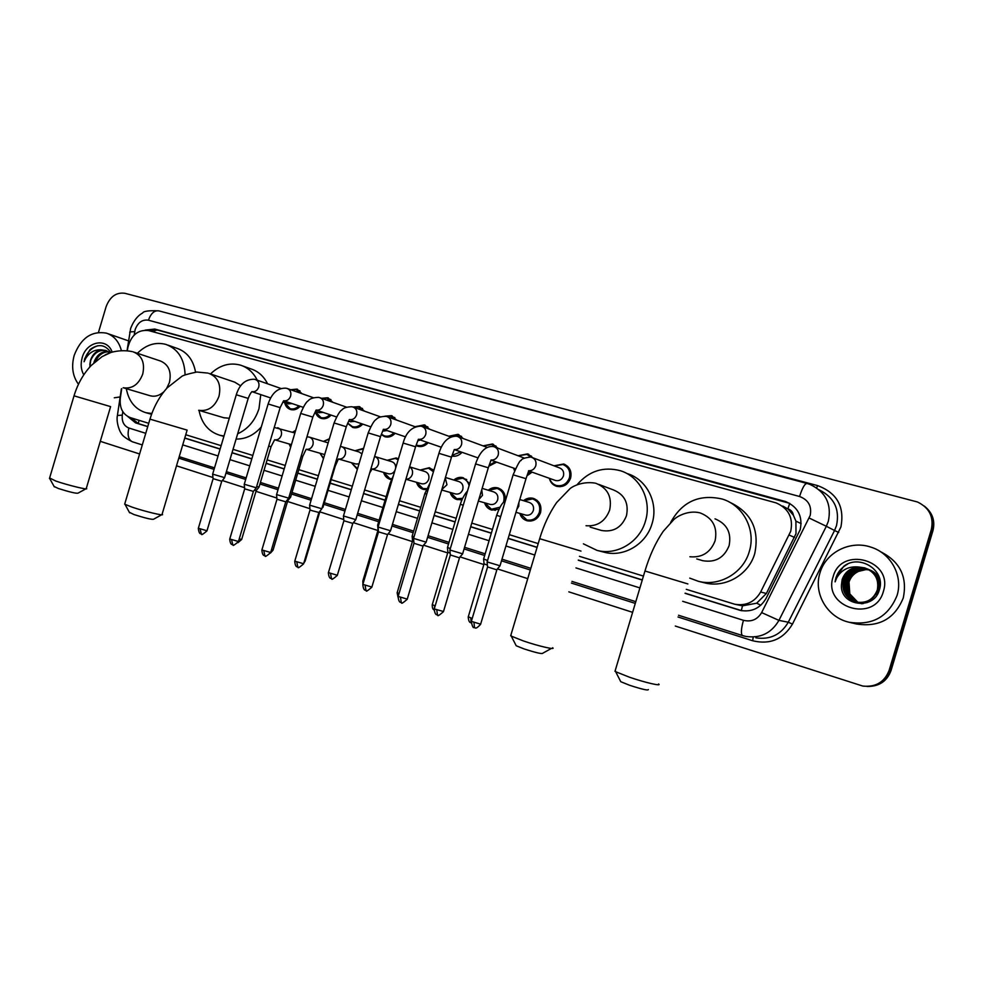 <?xml version="1.0" encoding="UTF-8"?>
<svg xmlns="http://www.w3.org/2000/svg" width="983" height="983" viewBox="0 0 983 983"><rect width="100%" height="100%" fill="white"/><g stroke="black" fill="none" stroke-linecap="round" stroke-linejoin="round"><path stroke-width="1.47" d="M523.546 500.691C526.507 498.258 529.763 497.484 533.314 498.356C539.507 500.839 541.916 505.594 540.527 512.647C537.971 519.061 533.536 521.776 527.195 520.793C523.509 519.7 521.027 517.242 519.786 513.396M498.983 509.231L491.783 510.079C488.182 509.01 485.774 506.577 484.57 502.792M462.047 499.597L457.181 499.61C453.654 498.565 451.308 496.169 450.14 492.434M426.241 489.657L423.341 489.374C419.901 488.342 417.615 485.983 416.497 482.297M391.418 479.593L390.263 479.372C386.909 478.352 384.685 476.03 383.591 472.393M357.321 469.395L351.41 462.698M323.456 458.643L319.917 453.224M290.624 447.302L289.113 443.947L290.698 447.044M532.073 472.147L527.011 475.76M514.551 470.783L513.581 468.092M496.636 462.121L488.883 466.2M462.01 452.303C459.135 455.522 455.743 456.776 451.836 456.063M428.17 442.706C425.16 446.012 421.67 447.191 417.714 446.233L415.981 445.532M553.97 465.807L563.652 464.013C569.661 466.569 571.983 471.287 570.595 478.143C567.904 484.791 563.259 487.519 556.673 486.339C552.827 485.074 550.382 482.383 549.325 478.303M395.092 433.306C392.131 436.538 388.727 437.693 384.894 436.759L381.22 434.609M362.727 424.103C359.827 427.273 356.51 428.404 352.786 427.494L347.601 423.28M331.074 415.096C328.236 418.205 324.992 419.311 321.367 418.426C318.259 417.406 316.243 415.158 315.31 411.68M300.11 406.286C297.321 409.321 294.163 410.415 290.636 409.555C287.564 408.547 285.586 406.298 284.701 402.821M735.554 604.41L742.509 605.835L756.677 603.206L766.371 593.499L796.009 533.634L795.911 521.137L793.392 515.264C792.863 512.02 791.032 509.882 787.887 508.862L789.705 503.382M686.281 589.333L734.731 604.238C746.097 606.13 754.735 602.051 760.645 592.012L790.725 531.275C793.416 517.82 788.538 508.358 776.079 502.878L148.617 330.571C137.976 329.403 131.034 335.154 127.79 347.835L127.372 350.648M787.887 508.862L793.392 515.264M787.494 508.752L782.787 506.061M121.72 388.641L120.307 398.164C119.422 408.019 122.752 414.507 130.284 417.615L148.728 423.304M185.75 434.744L221.126 445.668M233.032 449.342L252.803 455.448M267.13 459.872L285.217 465.463M298.795 469.653L318.369 475.698M331.197 479.667L352.319 486.192M364.619 489.989L386.159 496.636M399.491 500.752L420.749 507.326M435.199 511.787L456.173 518.262M471.791 523.091L492.434 529.456M509.305 534.666L538.205 543.599M579.429 556.329L643.447 576.099M488.281 490.234C491.193 487.838 494.375 487.052 497.853 487.912C503.37 489.989 505.815 494.216 505.188 500.593M453.814 480.023C456.665 477.64 459.798 476.866 463.19 477.701L469.69 483.673M420.122 470.046L429.313 467.711L433.786 470.55M387.179 460.29L396.186 457.955L398.398 458.914M354.949 450.742L363.587 448.346M323.419 441.392L329.379 438.774M292.713 432.299L295.699 430.259M518.102 455.731L527.613 453.888L532.897 457.795M483.058 445.877L492.397 443.997L497.742 448.101M448.801 436.243L457.98 434.339L463.325 438.59M415.6 426.61L424.324 424.889L429.669 429.252M384.844 416.178L391.418 415.649L396.727 420.11M353.044 407.036L359.237 406.606L364.484 411.14M321.515 398.287L327.744 397.759L332.942 402.342M290.673 389.723L296.927 389.108L302.051 393.728M685.077 593.327L740.506 610.455C751.737 612.286 760.277 608.256 766.101 598.352L800.199 529.69C802.865 516.419 798.049 507.044 785.736 501.6L154.786 329.059L145.189 330.116M149.146 330.718L157.685 330.116L789.632 503.333M98.472 332.389L106.115 306.684C109.985 296.608 116.24 292.135 124.878 293.29L917.458 501.981C929.316 507.744 933.936 516.911 931.331 529.481L889.136 670.369C884.503 682.141 875.718 687.375 862.779 686.06L675.296 626.048M632.622 612.335L568.825 591.852M527.736 578.643L497.545 568.948M483.857 564.549L460.191 556.943M447.707 552.938L423.734 545.233M412.393 541.596L388.162 533.806M377.902 530.513L353.425 522.649M343.767 519.54L319.807 511.848M309.928 508.678L287.54 501.477M276.862 498.049L255.985 491.34M244.558 487.679L222.318 480.527M212.979 477.529L176.51 465.807M139.611 453.962L100.291 441.33M925.101 506.724C932.67 513.175 935.288 521.15 932.941 530.648L891.04 670.541L890.094 670.455C886.162 680.986 878.446 686.318 866.92 686.441C878.446 686.318 886.162 680.986 890.094 670.455L932.142 530.07L890.094 670.455L889.136 670.369M924.278 506.061C931.872 512.524 934.489 520.535 932.142 530.07C934.489 520.535 931.872 512.524 924.278 506.061M127.864 416.571L135.531 422.862L147.733 426.647M184.743 438.123L220.106 449.096M232 452.794L251.771 458.926M266.086 463.362L284.173 468.965M297.751 473.179L317.312 479.249M330.141 483.231L351.25 489.78M363.55 493.589L385.078 500.273M398.398 504.402L419.655 511M434.105 515.473L455.055 521.973M470.685 526.827L491.316 533.228M508.174 538.451L537.062 547.42M578.274 560.199L642.268 580.044M147.769 426.524L138.492 423.648L131.144 417.873M741.821 610.713L685.126 593.191M642.304 579.909L578.311 560.064M537.099 547.273L508.211 538.315M491.353 533.093L470.722 526.691M455.104 521.85L434.142 515.35M419.692 510.865L398.434 504.267M385.115 500.138L363.587 493.466M351.287 489.645L330.177 483.095M317.362 479.126L297.788 473.056M284.21 468.842L266.123 463.239M251.808 458.791L232.037 452.671M220.143 448.973L184.779 438M891.04 670.541C887.121 681.035 879.429 686.343 867.952 686.466M819.933 573.028C825.56 552.557 849.988 539.913 870.864 547.126C890.844 553.134 903.34 575.903 897.037 595.514C888.3 616.869 872.326 625.778 849.103 622.251C827.268 617.422 813.297 593.449 819.933 573.028M880.399 551.647C899.973 561.453 907.592 576.874 903.279 597.91C894.751 618.737 879.146 627.437 856.439 623.984L849.103 622.251M876.824 595.096L878.9 590.513C880.743 580.732 877.069 573.605 867.878 569.108L866.834 568.776C855.861 566.601 848.243 570.435 843.992 580.289C841.841 590.451 845.613 597.627 855.321 601.817M856.254 602.087C866.674 603.832 873.826 599.827 877.708 590.058C879.576 579.565 875.398 572.229 865.187 568.063C854.153 565.864 846.498 569.722 842.222 579.638L841.423 585.094C840.109 606.056 873.703 610.455 879.195 590.378C886.666 570.828 859.572 553.417 843.66 566.392L835.931 577.721L835.108 581.862L836.693 577.955C841.571 569.599 849.029 565.962 859.093 567.056C850.614 567.646 844.962 571.823 842.136 579.601L841.423 585.094M867.67 569.022L866.428 568.604C855.443 566.417 847.813 570.263 843.549 580.13C841.387 590.758 845.466 598.033 855.824 601.952C866.269 603.697 873.432 599.691 877.315 589.911C879.171 579.392 874.993 572.045 864.77 567.879L859.093 567.056M869.304 569.735L868.468 569.489C857.557 567.314 849.988 571.135 845.749 580.928C843.635 590.636 847.113 597.676 856.181 602.038M857.95 602.604L867.141 602.579M868.063 569.317L868.063 569.317C857.139 567.142 849.545 570.963 845.319 580.769C843.181 590.586 846.732 597.664 855.972 601.989M857.532 602.481C862.644 603.709 867.375 602.96 871.712 600.232M869.414 570.005C858.835 568.235 851.524 572.081 847.493 581.567C845.405 590.832 848.599 597.713 857.053 602.235M859.634 603.132L862.669 603.648M869.23 569.882C858.54 567.99 851.155 571.836 847.051 581.408C844.962 590.783 848.218 597.701 856.832 602.186M859.216 602.997L863.221 603.574M857.926 602.37L849.791 593.83L849.017 582.12C850.602 577.205 853.772 573.63 858.552 571.393C853.637 573.679 850.381 577.23 848.784 582.034C846.732 590.967 849.705 597.738 857.704 602.346M860.875 603.513L861.821 603.734M879.797 588.19C880.289 579.245 876.381 572.917 868.087 569.206M879.711 578.962C877.598 574.748 874.268 571.737 869.709 569.919M879.994 580.351C878.04 575.411 874.538 571.897 869.513 569.821L868.874 569.612M878.63 575.669L871.331 570.619M871.122 570.545L870.496 570.324M878.876 576.259L871.135 570.521M870.926 570.447L870.299 570.214M883.361 591.533C874.882 623.517 822.378 607.555 833.105 576.861C840.993 545.344 893.866 560.126 883.361 591.533M858.552 571.393L866.453 569.476M847.579 564.144C840.268 568.272 836.103 574.183 835.108 581.862M648.338 689.55C648.227 690.717 641.985 689.292 629.599 685.274L620.752 681.698L620.224 680.666M615.333 670.197L615.665 671.721L629.452 677.201C645.008 682.583 662.395 686.576 658.585 683.947M701.653 560.371L702.82 560.715C715.427 562.792 724.176 557.766 729.103 545.663C731.622 532.712 726.928 523.767 715.01 518.84M670.639 522.477C682.116 501.637 699.331 493.835 722.284 499.057C743.259 505.287 756.185 529.997 749.279 551.549C743.283 573.114 719.261 586.925 698.348 581.297L689.747 578.127M729.447 502.129C751.196 512.254 759.638 529.37 754.772 553.478C748.849 574.76 725.122 588.375 704.455 582.808L698.348 581.297M551.414 648.424L542.8 653.191C542.383 654.236 536.079 652.798 523.89 648.854L516.198 645.757L515.731 644.836M510.988 634.772L511.283 636.124L523.239 640.879C538.217 646.064 556.255 650.242 552.655 647.736M600.564 530.206L601.547 530.488C613.417 532.43 621.723 527.515 626.466 515.743C628.948 503.185 624.586 494.572 613.392 489.915L598.758 484.398M577.254 484.521C589.1 470.943 603.427 466.335 620.261 470.697C640.031 476.485 652.098 500.322 645.401 521.26C639.552 542.235 616.697 555.788 597.013 550.382L583.411 543.845M627.203 473.597C646.753 479.323 658.684 502.866 652.085 523.534C646.322 544.238 623.714 557.594 604.25 552.237L597.013 550.382M161.605 514.785L153.618 519.208C151.972 519.724 145.435 518.176 134.007 514.564L129.338 512.278M124.866 503.566L125.025 504.34L131.845 507.044C144.44 511.418 165.169 516.382 162.342 514.367M240.688 385.827L234.765 382.166L210.227 373.847M210.509 373.945C219.651 365.197 229.629 362.26 240.442 365.123C247.851 367.531 253.454 372.557 257.251 380.188M260.753 394.613L258.996 408.621C255.088 420.675 247.974 429.055 237.665 433.786M242.654 365.922L250.886 368.883C258.234 371.279 263.8 376.243 267.573 383.8M223.755 417.726L229.285 418.266M224.001 436.01L219.848 435.272C208.593 431.758 201.638 423.464 199.008 410.378M261.294 426.941C254.056 435.162 245.664 439.204 236.092 439.057M85.865 488.846L77.964 493.171C76.084 493.577 69.498 492.004 58.23 488.465L54.09 486.438M49.617 477.971L55.822 481.056C67.925 485.258 89.195 490.382 86.516 488.49M166.618 388.469L169.42 382.51C171.681 371.746 168.707 364.582 160.475 361.019L134.487 352.319M137.411 353.29C146.148 344.677 155.658 341.728 165.943 344.419C178.156 349.014 184.546 359.164 185.087 374.855M167.798 345.07L176.94 348.314C187.053 351.865 193.258 359.803 195.543 372.127M149.797 395.645L150.264 395.793C155.093 396.96 159.639 395.596 163.891 391.726M151.849 413.499L145.889 412.7C135.249 409.346 128.736 401.347 126.328 388.678M532.467 457.636L559.524 467.908C562.927 469.358 564.242 472.012 563.456 475.907C561.932 479.667 559.302 481.203 555.579 480.527L554.977 480.318M554.24 465.905L562.915 464.504C568.567 466.913 570.73 471.336 569.427 477.775C566.908 484.017 562.546 486.573 556.366 485.467C552.938 484.336 550.689 481.989 549.608 478.402M513.126 474.85L526.003 478.672L500.015 565.79L487.138 561.92M499.942 565.938L496.661 569.808L487.58 566.921M494.928 447.056L524.357 458.103M518.336 455.817L526.863 454.379L531.152 457.181M462.661 553.834L449.907 550.013M462.563 553.97L459.258 557.779L450.337 554.953M530.869 471.717L527.625 474.322M514.699 470.415L513.814 468.178M483.243 445.95L491.623 444.476L496.01 447.462M426.18 542.161L413.56 538.389M426.081 542.284L422.764 546.044L413.99 543.267M495.42 461.691L489.178 465.217M448.961 436.305L457.181 434.793L461.666 437.976M403.116 443.05L415.576 446.774L390.546 530.746L378.086 527.048M390.484 530.881L387.56 534.555L378.516 531.864M460.781 451.873L452.106 455.313M416.03 426.462L423.513 425.332L428.035 428.662M355.821 519.638L343.448 515.964M355.735 519.749L352.823 523.386L343.878 520.732M420.294 439.979L418.279 440.679M426.929 442.276C424.115 445.213 420.908 446.245 417.308 445.36L416.19 444.955M385.299 416.227L390.595 416.079L395.129 419.532M321.785 508.875L318.91 512.475L312.139 510.705L310.05 509.956L309.596 505.274L334.06 423.034L337.058 423.857L346.274 426.745L321.846 508.764L309.608 505.139M387.167 430.579L383.173 431.07M393.839 432.876C391.087 435.752 387.953 436.747 384.464 435.899L381.379 434.203M353.352 407.134L358.39 407.023L362.924 410.575M300.7 413.45L312.827 417.075L288.683 498.148L276.542 494.572M288.633 498.258L285.783 501.821L276.985 499.229M354.765 421.388L350.599 421.707M361.474 423.673C358.77 426.475 355.723 427.47 352.344 426.634L347.712 423.059M321.748 398.373L326.884 398.176L331.394 401.801M256.305 487.789L244.239 484.238M256.231 487.887L253.405 491.402L244.681 488.846M323.088 412.393L319.106 412.676M329.821 414.666C327.167 417.406 324.193 418.377 320.913 417.566L315.334 411.644M290.857 389.784L296.055 389.514L300.528 393.188M224.64 477.652L212.66 474.138M224.566 477.738L221.765 481.228L213.102 478.684M292.086 403.583L288.289 403.841M298.844 405.856C296.239 408.535 293.352 409.481 290.145 408.695L284.64 402.625M519.786 499.536L529.259 502.436C532.774 503.824 534.138 506.528 533.351 510.509C531.914 514.146 529.395 515.682 525.807 515.117L515.977 512.315M523.804 500.765L532.589 498.897C538.401 501.207 540.662 505.68 539.36 512.303C536.964 518.324 532.798 520.867 526.851 519.946L520.044 513.47M487.421 565.139L484.054 563.861M487.556 560.519L483.624 558.995M482.149 488.367L493.699 491.893C497.128 493.257 498.442 495.911 497.668 499.856C496.243 503.456 493.773 504.967 490.271 504.426L478.377 501.023M488.502 490.308L497.103 488.428C502.78 490.701 504.967 495.113 503.677 501.649L503.468 502.288M450.177 553.183L447.892 552.262M450.325 548.625L447.462 547.457M500.028 507.191L491.414 509.231L484.779 502.854M445.434 477.468L458.95 481.596C462.293 482.936 463.571 485.553 462.796 489.448C461.396 492.999 458.975 494.51 455.547 493.97L441.699 490.013M453.986 480.085L462.428 478.205C465.942 479.335 468.166 481.83 469.088 485.7M413.831 541.51L412.577 540.933M413.978 537.001L412.147 536.177M462.637 498.307L456.776 498.762L450.325 492.483M409.604 466.839L424.975 471.533C428.244 472.835 429.485 475.416 428.723 479.274C427.335 482.788 424.963 484.287 421.596 483.759L405.893 479.249M420.257 470.095L428.527 468.203L433.429 471.754M378.504 525.635L377.656 525.168M426.671 488.674L422.923 488.526L416.632 482.334M375.002 456.579L391.762 461.678C394.515 462.698 395.805 464.836 395.645 468.117M387.277 460.314L395.387 458.422L398.127 459.786M394.957 470.464C393.372 473.192 391.185 474.298 388.42 473.781L371.795 469.002M391.75 478.795L389.821 478.524L383.702 472.418M341.973 446.786L359.274 452.057L361.941 453.9M322.952 507.437L322.252 507.4M355.023 450.755L363.391 448.998M358.967 463.865L355.957 464.013L338.68 459.036M357.456 468.731L351.484 462.723M309.694 437.226L328.15 442.866M290.649 497.115L289.063 496.87M323.456 441.404L329.244 439.229M290.587 497.201L287.798 500.679L286.803 500.544M324.673 454.564L306.315 449.305M323.591 458.189L319.954 453.237M259.07 487.015L256.649 486.548M292.787 432.09L295.625 430.517M258.996 487.113L256.244 490.542L254.376 490.185M78.456 384.242C72.619 376.206 71.194 366.598 74.18 355.428C80.852 338.078 91.579 330.644 106.348 333.126C113.893 335.67 118.894 341.445 121.351 350.427M107.663 333.581L128.515 340.868M107.675 351.423C101.556 351.484 97.084 354.826 94.282 361.449L93.827 362.911M110.121 352.737L106.336 350.673M106.017 350.575C99.136 349.592 94.049 352.848 90.743 360.343L89.723 367.089M89.822 364.509L90.51 360.269C92.623 354.187 96.322 350.722 101.593 349.887L105.709 350.464M109.58 352.934L105.169 350.28M108.204 351.767C102.588 352.086 98.398 355.256 95.646 361.302M108.622 353.315L105.107 354.937M83.764 374.818C80.962 369.768 80.422 364.079 82.167 357.751C86.369 341.31 107 337.218 112.148 352.061M110.821 352.492C105.279 344.492 98.361 343.497 90.092 349.506L84.784 358.537L84.071 361.744L85.484 358.746C89.416 352.283 94.786 349.321 101.593 349.887M120.172 396.923L114.274 397.796M97.87 345.721C90.608 348.129 86 353.475 84.071 361.744M794.547 537.418L789.214 535.096M741.293 610.578L742.509 605.835M756.677 603.206L760.817 605.233M138.37 423.612L138.972 420.294M795.911 521.137L801.157 523.644M154.368 332.143L155.412 329.723M766.371 593.499L760.645 592.012M785.724 501.871L784.397 501.183M682.694 601.313L743.443 620.31C751.368 622.165 757.426 619.597 761.641 612.593L810.176 515.497C811.958 506.184 808.419 499.856 799.56 496.489L148.433 320.2C142.326 319.328 137.903 322.424 135.175 329.502L134.192 335.031M799.56 496.489C802.325 487.912 804.794 483.562 806.969 483.439L809.771 484.336C825.659 491.721 831.851 504.033 828.337 521.26L826.334 526.286L834.555 530.488L836.508 525.586C839.924 509.231 834.162 497.337 819.244 489.89M129.744 332.573L129.842 331.91L134.696 331.615M177.456 315.813L817.573 485.59L816.652 487.887M817.573 485.59C836.963 492.839 844.741 506.638 840.907 526.974L792.458 624.107C783.218 639.355 769.947 644.909 752.683 640.756L678.012 616.992M635.288 603.402L571.442 583.091M530.316 570.005L501.49 560.826M484.668 555.481L464.087 548.932M448.506 543.968L427.593 537.32M413.179 532.725L391.971 525.979M378.676 521.752L357.185 514.92M344.922 511.013L323.862 504.304M311.07 500.236L291.546 494.031M277.992 489.718L259.954 483.98M245.676 479.434L225.943 473.155M214.073 469.382L178.783 458.152M931.331 529.481L932.941 530.648M809.169 518.029L826.334 526.286L778.929 620.384L788.28 622.227L834.555 530.488L838.708 532.491M761.641 612.593L778.929 620.384C771.422 633.187 760.363 638.532 745.765 636.419L742.497 635.559L745.765 636.419M755.866 637.844C770.144 639.921 780.944 634.711 788.28 622.227L792.458 624.107M122.801 411.668L122.285 415.133C121.708 421.658 123.907 425.958 128.884 428.023L145.754 433.306M182.727 444.881L218.079 455.94M229.961 459.651L249.719 465.831M264.022 470.304L282.084 475.969M295.662 480.208L315.211 486.327M328.027 490.333L349.112 496.931M361.4 500.777L382.915 507.511M396.235 511.676L417.468 518.324M431.906 522.845L452.844 529.395M468.461 534.273L489.067 540.724M505.913 545.995L534.789 555.026M575.964 567.916L639.908 587.92M753.15 637.463L752.683 640.756M117.407 415.49L122.285 415.133M128.884 428.023C127.212 435.1 128.355 439.671 132.3 441.76L132.594 441.859M743.443 620.31C741.084 628.911 740.777 633.986 742.497 635.559L678.528 615.247M127.065 350.612L130.653 328.408C135.322 316.342 141.994 313.393 142.547 313.098C143.42 311.12 148.851 310.382 158.841 310.861C154.38 310.247 150.915 313.356 148.433 320.2M740.322 610.308L738.835 610.001M138.492 423.648L135.531 422.862M157.685 330.116L154.786 329.059M689.894 556.759C702.108 557.828 710.512 552.507 715.096 540.785C717.713 527.404 712.896 518.176 700.646 513.114L700.093 512.929M687.891 583.939L644.971 571M586.015 525.733C597.418 526.581 605.295 521.359 609.657 510.066C612.225 497.115 607.764 488.244 596.276 483.464L595.747 483.292M580.99 551.094L539.667 538.696M224.284 417.886L198.677 410.28C208.064 411.619 214.847 406.95 218.988 396.272C221.359 384.906 218.128 377.325 209.281 373.528L208.765 373.356M187.126 430.112L149.969 419.139M150.264 395.793L123.194 387.744C132.164 389.096 138.677 384.537 142.732 374.056C145.066 363.01 142.043 355.674 133.676 352.049L133.172 351.889M110.6 406.618L74.02 395.83M496.857 569.845L480.638 624.18L471.349 621.367M474.531 627.707L473.978 622.669M487.101 562.067L513.138 474.789C517.537 464.652 520.179 459.909 521.064 460.536C521.506 458.877 524.713 457.722 530.66 457.058L531.729 457.353C535.268 458.852 536.62 461.629 535.796 465.696C534.457 469.21 532.036 470.894 528.547 470.746M459.503 557.828L443.493 611.5L434.253 608.944L434.732 605.737L432.311 604.545M437.46 614.989L436.808 609.976M462.624 553.822L488.293 467.785L475.575 463.927C479.79 451.689 485.651 445.889 493.183 446.515L494.265 446.798C497.717 448.273 499.032 451.013 498.209 455.031C496.87 458.545 494.474 460.216 491.009 460.032M449.858 550.161L475.563 463.988M423.071 546.093L407.257 599.126L398.164 596.411M401.273 602.579L400.536 597.59M426.155 542.149L451.492 457.144L438.922 453.335C442.485 441.834 448.383 436.133 456.591 436.206L457.697 436.513C461.076 437.939 462.354 440.642 461.543 444.611C460.191 448.15 457.795 449.796 454.379 449.55M413.524 538.524L438.909 453.396M387.499 534.654L371.881 587.048L362.887 584.381M365.971 590.464L365.135 585.499M378.05 527.171L403.141 443.001C406.151 432.139 412.061 426.524 420.859 426.155L422.002 426.462C425.295 427.863 426.536 430.529 425.737 434.449C424.373 437.988 422.002 439.622 418.611 439.327M352.774 523.472L337.341 575.264L328.433 572.622M331.492 578.631L330.571 573.691M355.785 519.626L380.519 436.636L368.195 432.901C371.623 424.742 374.314 420.245 376.268 419.397C377.742 417.492 380.974 416.46 385.975 416.325L387.142 416.645C390.362 418.021 391.566 420.638 390.767 424.521C389.403 428.072 387.044 429.682 383.689 429.35M343.89 520.843L343.436 516.1L368.183 432.95M318.861 512.561L303.612 563.75L294.777 561.146M297.812 567.08L296.817 562.165M334.06 423.034C337.255 415.342 339.848 410.98 341.863 409.96C343.436 407.933 346.79 406.864 351.889 406.741L353.094 407.06C356.239 408.4 357.407 410.992 356.608 414.826C355.244 418.353 352.922 419.95 349.629 419.606L349.579 419.594M285.734 501.895L270.669 552.495L261.896 549.939M264.918 555.788L263.837 550.91M270.62 552.655C266.479 556.181 264.71 557.263 265.324 555.899L264.648 555.714C265.078 555.149 262.559 557.287 261.847 550.099L276.973 499.315L276.542 494.695L300.712 413.401C303.661 406.163 306.168 401.949 308.244 400.757C309.915 398.606 313.368 397.476 318.59 397.365L319.819 397.685C322.891 399 324.034 401.555 323.235 405.352C321.896 408.842 319.61 410.427 316.391 410.095L316.268 410.058M253.356 491.475L238.464 541.51L229.764 538.979M232.774 544.766L231.619 539.9M256.28 487.777L280.143 407.626L268.126 403.976C271.861 393.028 277.82 387.769 286.041 388.199L287.294 388.531C290.292 389.821 291.41 392.34 290.624 396.088C289.297 399.54 287.061 401.113 283.915 400.794M244.681 488.932L244.239 484.361L268.113 404.025M221.716 481.301L206.995 530.759L198.357 528.264M201.355 533.978L200.127 529.149M255.101 379.475L255.506 379.573C258.443 380.839 259.512 383.333 258.738 387.044C257.435 390.46 255.236 392.008 252.152 391.701M224.616 477.64L248.195 398.398L236.276 394.773L212.623 474.236L213.102 478.782M472.221 618.467L468.277 616.771M484.029 563.972L468.227 616.968C468.731 624.033 471.484 622.423 471.103 622.853L470.832 618.024M518.901 502.497L518.791 506.208L516.849 509.378M500.666 516.603L496.648 515.313C498.934 508.985 501.097 504.771 503.124 502.682L505.52 500.322M481.744 489.718L482.456 495.358L478.77 499.683M463.263 505.237L460.339 504.291M445.287 477.971L446.97 484.766L441.846 489.509M399.012 593.572L397.181 592.602M426.757 494.154L424.865 493.515L430.173 482.69M409.567 466.925C412.147 468.584 413.069 471.078 412.307 474.408C411.115 477.615 408.989 479.2 405.918 479.163M363.722 581.543L362.862 580.941M391.123 483.317L390.226 482.997M374.609 456.456L374.744 456.493C377.988 457.808 379.217 460.413 378.43 464.295C377.091 467.748 374.806 469.284 371.549 468.916M320.028 511.111L305.185 560.949L304.423 561.01M341.482 446.651L341.74 446.712C344.898 448.002 346.102 450.57 345.316 454.404C343.989 457.832 341.728 459.368 338.533 458.987L338.521 458.987M338.41 458.95L335.203 466.212L334.564 466.065M287.761 500.752L273.077 550.025L271.443 549.902M309.215 437.091L309.461 437.152C312.557 438.418 313.724 440.949 312.95 444.734C311.636 448.137 309.424 449.649 306.291 449.28L306.241 449.268M306.155 449.256L302.764 456.358L301.24 455.965M256.207 490.615L241.695 539.348L239.213 539.003M277.661 427.74L277.906 427.802C280.929 429.043 282.06 431.537 281.285 435.285C279.995 438.639 277.82 440.151 274.761 439.794L291.423 444.623M274.613 439.757L271.038 446.712L268.691 446.085M296.927 389.108L297.591 389.342M327.744 397.759L328.457 398.017M359.237 406.606L360.011 406.888M391.418 415.649L392.266 415.956M563.652 464.013L564.992 464.529M424.324 424.889L425.246 425.221M457.98 434.339L458.975 434.707M492.397 443.997L493.491 444.414M527.613 453.888L528.817 454.355M497.853 487.912L498.467 488.109M533.314 498.356L533.978 498.565M787.064 502.288L785.736 501.6M121.364 388.912L117.468 415.072C115.687 423.132 120.762 433.442 121.056 432.962C121.88 435.395 125.627 438.332 132.3 441.76L142.289 444.93M179.225 456.665L214.515 467.871M226.397 471.643L246.119 477.91M260.409 482.444L278.447 488.182M292 492.483L311.525 498.688M324.329 502.743L345.389 509.44M357.665 513.335L379.143 520.167M392.45 524.381L413.659 531.127M428.072 535.698L448.985 542.346M464.578 547.298L485.16 553.834M501.981 559.18L530.82 568.334M571.946 581.395L635.804 601.67M806.871 483.403L158.841 310.861M741.649 610.689L740.506 610.455M620.752 681.698L615.665 671.721M699.515 512.757C688.198 510.116 677.238 516.222 673.773 519.626L663.23 531.324C655.587 542.542 649.48 555.85 644.897 571.234L614.989 671.328M702.82 560.715L696.738 558.922M516.198 645.757L511.283 636.124M595.084 483.095C581.715 481.019 571.823 486.99 570.103 488.576L556.624 502.559C549.423 512.942 543.746 525.057 539.606 538.905L510.681 635.78M601.547 530.488L590.193 527.134M129.621 512.807L125.025 504.34M207.818 373.085L196.858 372.016C188.122 373.872 183.096 375.334 181.769 376.415L167.208 387.818C159.393 396.554 153.631 407.036 149.932 419.262L124.681 504.144M219.848 435.272L223.891 436.391M187.089 430.235L162.109 514.195M54.335 486.892L49.764 478.647M132.164 351.595C125.234 350.206 118.193 350.476 111.042 352.418L102.097 356.62L91.284 365.406C83.371 373.823 77.608 384.009 73.995 395.94L49.469 478.475M145.889 412.7L151.566 414.285M110.575 406.729L86.32 488.33M480.576 624.402C474.568 630.754 475.219 626.822 474.863 627.805L474.31 627.645C474.58 626.282 473.179 631 471.287 621.575L487.556 567.044L487.138 562.092M528.719 470.783L526.028 478.61M564.168 464.996L567.646 466.347M555.579 480.527L529.112 471.09M556.366 485.467L560.04 486.745M443.431 611.709C439.118 615.419 437.288 616.55 437.914 615.112L437.226 614.928C437.656 614.338 434.953 616.525 434.253 608.944L450.325 555.063L449.895 550.173M491.045 460.032L488.318 467.724M527.982 454.81L531.471 456.137M515.436 468.744L491.463 460.29M407.195 599.323C402.932 602.997 401.113 604.115 401.728 602.702L401.039 602.518C401.482 601.928 398.803 604.103 398.115 596.607L413.978 543.378M454.281 449.538L451.516 457.083M487.113 447.376L458.311 436.735M492.643 444.857L496.12 446.171M477.922 457.857L454.724 449.759M414.003 543.39L413.56 538.549M371.82 587.244C367.581 590.881 365.774 591.987 366.413 590.586L365.725 590.39C366.155 589.825 363.513 591.963 362.825 584.566L378.504 531.975L378.086 527.195M418.365 439.266L415.6 446.712M450.718 436.944L422.555 426.659M458.115 435.137L461.58 436.427M441.306 447.24L418.869 439.487M452.057 455.448L454.502 456.272M337.292 575.436C333.09 579.036 331.308 580.142 331.922 578.754L331.234 578.557C331.676 578.004 329.059 580.117 328.371 572.806L343.866 520.83M383.407 429.276L380.532 436.587M415.17 426.769L387.646 416.829M424.373 425.639L427.826 426.917M405.549 436.894L383.874 429.448M417.308 445.36L420.884 446.577M303.563 563.91C299.385 567.474 297.603 568.567 298.23 567.191L297.554 567.007C297.984 566.429 295.441 568.592 294.728 561.318L310.026 509.944M349.37 419.532L346.286 426.696M380.458 416.853L353.561 407.22M391.381 416.362L394.822 417.615M370.64 426.794L349.702 419.667M384.464 435.899L388.015 437.079M316.121 410.022L312.84 417.025M346.532 407.171L320.249 397.832M359.114 407.294L362.53 408.523M350.956 421.83L348.842 421.117M336.53 416.939L316.342 410.108M352.344 426.634L355.858 427.802M238.427 541.658C234.323 545.147 232.566 546.216 233.18 544.877L232.492 544.68C232.922 544.127 230.427 546.241 229.715 539.139L244.669 488.932M283.632 400.72L280.155 407.589M313.368 397.71L287.687 388.666M327.548 398.41L330.952 399.626M319.438 412.786L315.469 411.459M303.206 407.318L283.755 400.769M320.913 417.566L324.402 418.721M206.958 530.906C202.891 534.359 201.146 535.428 201.748 534.088L201.073 533.904C201.515 533.228 199.205 535.747 198.308 528.412L213.09 478.77M251.857 391.627C252.312 392.07 251.144 390.927 248.208 398.361M236.276 394.773C239.52 384.353 245.492 379.168 254.216 379.241L255.506 379.573M280.966 388.482L255.875 379.708M296.669 389.723L300.048 390.927M288.597 403.952L282.858 402.022M270.632 397.931L251.918 391.652M285.07 402.76L284.91 403.509M290.145 408.695L293.61 409.837M533.191 499.081L537.013 500.286M496.648 515.35L483.587 559.13M484.066 563.984L483.624 559.155M526.851 519.946L530.857 521.064M497.668 488.6L501.453 489.792M434.081 610.001C432.778 609.362 432.176 607.605 432.25 604.729L447.867 552.36L447.462 547.605L460.327 504.328C462.612 496.489 467.367 490.873 467.466 491.131M491.414 509.231L495.358 510.337M462.956 478.365L466.704 479.532M397.992 597.111L397.132 592.786L412.565 541.031M424.865 493.552L412.11 536.313M412.59 541.043L412.147 536.325M456.776 498.762L460.683 499.856M429.018 468.35L432.729 469.505M362.948 584.135L362.813 581.113L378.062 529.96L377.656 525.303M377.619 525.291L390.214 483.022L393.495 475.342M422.923 488.526L426.315 489.485M371.402 468.879C372.311 468.473 371.758 469.788 369.731 472.823M395.842 458.57L398.275 459.319M389.821 478.524L391.652 479.04M305.135 561.096L303.772 563.222M340.413 446.429L341.74 446.712M335.203 466.237L322.928 507.425M273.041 550.173L270.485 553.036M306.954 436.771L309.461 437.152M302.752 456.382L290.624 497.103M241.658 539.483L237.984 542.653M274.245 427.445L294.888 432.962M271.038 446.749L259.045 487.015"/></g></svg>
